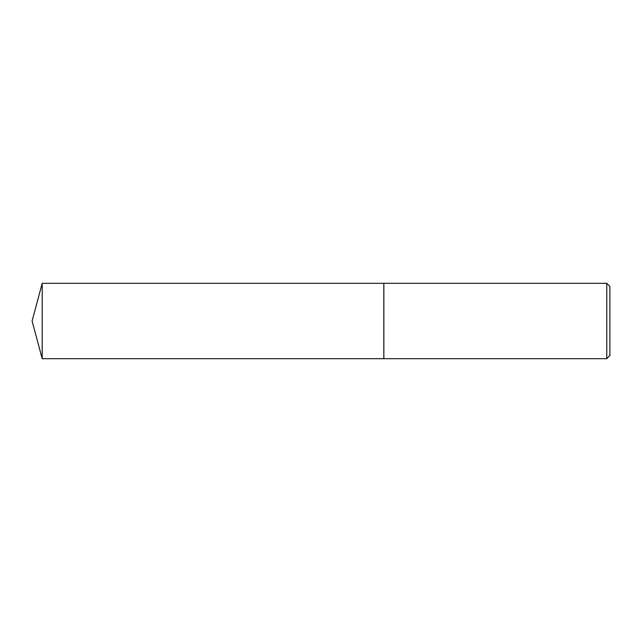 <?xml version="1.0" encoding="UTF-8"?>
<svg xmlns="http://www.w3.org/2000/svg" width="642" height="642" viewBox="0 0 642 642"><rect width="100%" height="100%" fill="white"/><g stroke="black" fill="none" stroke-linecap="round" stroke-linejoin="round"><path stroke-width="0.48" stroke-dasharray="3.21 2.41" d="M42.195 358.685L42.195 283.315M383.804 358.685L383.804 283.315M609.9 355.54L609.9 286.46M606.762 358.685L606.762 283.315M383.852 358.685L383.852 283.315M383.804 321L383.804 358.629L383.804 321"/><path stroke-width="0.96" d="M42.195 283.315L42.195 358.685L383.804 358.685L383.804 283.315L42.195 283.315L32.1 321L42.195 358.685M606.762 283.315L609.9 286.46L609.9 355.54L606.762 358.685L606.762 283.315L383.852 283.315L383.852 358.685L606.762 358.685"/></g></svg>
